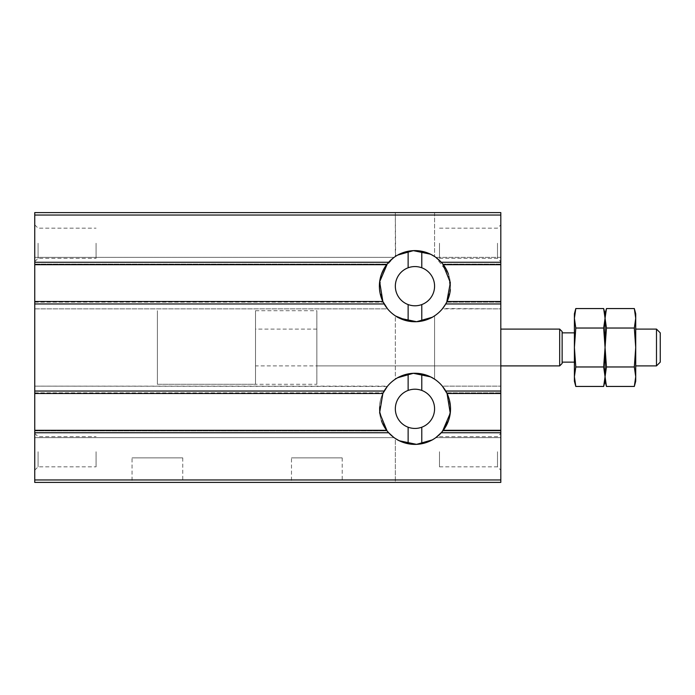 <?xml version="1.0" encoding="UTF-8"?>
<svg xmlns="http://www.w3.org/2000/svg" width="695" height="695" viewBox="0 0 695 695"><rect width="100%" height="100%" fill="white"/><g stroke="black" fill="none" stroke-linecap="round" stroke-linejoin="round"><path stroke-width="0.52" stroke-dasharray="3.48 2.61" d="M384.405 427.043L379.409 409.946L382.858 393.492L34.75 393.492L34.75 301.508L382.858 301.508A35.567 35.567 0 0 0 408.13 321.081C398.791 317.919 394.63 316.242 395.637 316.034C398.079 318.597 404.499 320.499 414.889 321.742C425.323 320.534 431.777 318.64 434.253 316.051C435.322 316.216 431.169 317.893 421.787 321.081A35.567 35.567 0 0 0 421.787 251.269C431.117 254.431 435.279 256.108 434.279 256.316C431.83 253.753 425.41 251.851 415.028 250.608C404.594 251.816 398.139 253.718 395.655 256.299C394.586 256.134 398.748 254.457 408.13 251.269A35.567 35.567 0 0 0 382.858 301.508L387.567 308.867L382.858 301.508A35.567 35.567 0 0 0 408.13 321.081L398.904 317.919L395.333 315.843L395.333 379.157L398.904 377.09L408.13 373.919A35.567 35.567 0 0 0 408.13 443.731L398.904 440.56L395.333 438.493L395.333 482.408L434.584 482.408L395.333 482.408L434.584 482.408L395.333 482.408L395.333 438.493L399.364 440.795M34.75 303.958L384.153 303.958A35.567 35.567 0 0 0 445.756 303.958L447.05 301.508L445.756 303.958L447.05 301.508L500.808 301.508L500.808 308.867L500.808 301.508L500.808 308.867L442.611 308.545M441.325 262.31L443.314 264.717L435.8 257.358L448.04 273.126L450.412 288.955L446.59 302.438M444.305 306.269L446.737 302.151L500.808 302.151L446.737 302.151M442.845 308.25L444.383 306.156M441.282 262.258L500.808 262.258L500.808 264.717L443.314 264.717L500.808 264.717L500.808 264.074L500.808 264.717L443.314 264.717L441.282 262.258A35.567 35.567 0 0 0 388.627 262.258L388.514 262.389M500.808 262.258L500.808 212.592L34.75 212.592L34.75 308.867L34.75 301.508L34.75 302.151L34.75 301.508L382.858 301.508L379.496 288.955L381.416 274.334M384.422 267.94L394.117 257.358L386.594 264.717L34.75 264.717M421.787 267.784C417.235 266.15 412.682 266.15 408.13 267.784A19.625 19.625 0 0 0 408.13 304.575C412.682 306.2 417.235 306.2 421.787 304.575A19.625 19.625 0 0 0 421.787 267.784L421.787 251.269L431.013 254.44L434.584 256.507L430.544 254.205M395.646 256.307L395.333 212.592L434.584 212.592L395.333 212.592L434.584 212.592L395.333 212.592L395.333 256.516L398.904 254.44L408.13 251.269L397.514 255.178M388.592 432.69L387.089 430.926A35.567 35.567 0 0 0 408.13 443.731C398.791 440.569 394.63 438.892 395.637 438.684C398.079 441.247 404.499 443.149 414.889 444.392C425.323 443.184 431.777 441.282 434.253 438.701C435.322 438.866 431.169 440.543 421.787 443.731A35.567 35.567 0 0 0 421.787 373.919L431.013 377.081L434.584 379.157L434.584 315.843L431.004 317.91L421.787 321.081L431.013 317.919L434.584 315.843L432.212 317.276M408.13 267.784L408.13 251.269A35.567 35.567 0 0 0 387.254 263.865M34.75 479.958L500.808 479.958L500.808 482.408L34.75 482.408L34.75 430.283L34.75 430.926L387.089 430.926L394.117 437.642L387.402 431.317M385.742 388.531L382.858 393.492L384.153 391.042L382.858 393.492L34.75 393.492L34.75 386.133L34.75 437.642L34.75 430.283L386.594 430.283L388.627 432.742A35.567 35.567 0 0 0 441.282 432.742L441.394 432.611M446.668 392.718L447.05 393.492L500.808 393.492L447.05 393.492L442.35 386.133L444.539 389.078L448.466 396.906L450.516 408.391L448.492 420.666M441.907 432.029L435.8 437.642L443.314 430.283L500.808 430.283L500.808 437.642L500.808 430.283L443.314 430.283L500.808 430.283L500.808 437.642L435.8 437.642L442.507 431.317M34.75 391.042L384.153 391.042A35.567 35.567 0 0 1 445.756 391.042A35.567 35.567 0 0 0 421.787 373.919C431.117 377.081 435.279 378.758 434.279 378.966C431.83 376.403 425.41 374.501 415.028 373.258C404.594 374.466 398.139 376.36 395.655 378.949C394.586 378.784 398.748 377.107 408.13 373.919A35.567 35.567 0 0 0 381.416 420.666M385.612 388.722L382.858 393.492L34.75 393.492M432.212 439.926L434.584 438.493L431.004 440.56L421.787 443.731A35.567 35.567 0 0 0 442.654 431.135M500.808 479.958L500.808 430.283M132.05 482.408L182.75 482.408L132.05 482.408L132.05 457.883L182.75 457.883L132.05 457.883M291.483 482.408L342.192 482.408L291.483 482.408L291.483 457.883L342.192 457.883L291.483 457.883M34.75 430.283L386.594 430.283L34.75 430.283L34.75 437.642L34.75 430.926L387.089 430.926L388.158 432.203M385.603 306.26L387.567 308.867L34.75 308.867L34.75 302.151L34.75 308.867L387.567 308.867M399.364 318.145L395.333 315.843L395.333 379.157L397.705 377.724M421.787 304.575L421.787 321.081A35.567 35.567 0 0 0 446.668 302.282M450.369 289.52A35.567 35.567 0 0 0 448.492 274.334M442.654 263.865A35.567 35.567 0 0 0 421.787 251.269M395.333 256.507L397.705 255.074M393.5 257.81L387.402 263.683M442.819 264.074L500.808 264.074L500.808 257.358L500.808 264.074L442.819 264.074L441.759 262.797M438.997 259.965L436.269 257.706M408.13 427.216C412.682 428.85 417.235 428.85 421.787 427.216A19.625 19.625 0 0 0 421.787 390.425C417.235 388.8 412.682 388.8 408.13 390.425A19.625 19.625 0 0 0 408.13 427.216L408.13 443.731M447.05 393.492L500.808 393.492L500.808 386.133L500.808 437.642L435.8 437.642M500.808 393.492L500.808 301.508L447.05 301.508L500.808 301.508M500.808 264.717L500.808 308.867L442.35 308.867M34.75 243.25L34.75 261.65L34.75 243.25M34.75 451.75L34.75 433.35L34.75 451.75M255.517 365.9L255.517 329.1L255.517 365.9L500.808 365.9L500.808 329.1L500.808 365.9L316.842 365.9L316.842 329.1L316.842 365.9M500.808 243.25L500.808 261.65L500.808 243.25M500.808 451.75L500.808 433.35L500.808 451.75M408.13 390.425L408.13 373.919L398.904 377.081L395.333 379.157M430.544 376.855L434.584 379.157L434.584 315.843M421.787 427.216L421.787 443.731L432.403 439.822M408.13 321.081L408.13 304.575M421.787 390.425L421.787 373.919M497.49 451.75L497.49 466.832L497.49 451.75M439.483 451.75L439.483 466.832L439.483 451.75M497.49 243.25L497.49 258.332L497.49 243.25M439.483 243.25L439.483 258.332L439.483 243.25M96.075 451.75L96.075 466.832L96.075 451.75M38.069 451.75L38.069 466.832L38.069 451.75M96.075 243.25L96.075 258.332L96.075 243.25M38.069 243.25L38.069 258.332L38.069 243.25M316.842 384.292L316.842 310.708L316.842 384.292L157.4 384.292L157.4 310.708L157.4 384.292L157.4 310.708L157.4 384.292L255.517 384.292L255.517 310.708L255.517 384.292M34.75 301.508L382.858 301.508M390.92 435.035L393.639 437.294M394.117 437.642L34.75 437.642L394.117 437.642L393.5 437.19M387.306 386.446L34.75 386.133L387.567 386.133M444.314 388.74L442.35 386.133L500.808 386.133L442.35 386.133M634.327 328.031L635.716 347.5L634.327 366.969L635.716 376.707L635.716 318.293L634.327 328.031L606.457 328.031L605.058 318.293L603.66 328.031L575.799 328.031L574.4 318.293L575.799 308.554M574.4 313.775L574.4 381.225M562.133 331.558L562.133 363.442M562.133 347.5L562.133 362.138L562.133 347.5M656.488 329.1L656.488 365.9M660.25 332.862L660.25 362.138M559.683 329.1L559.683 365.9M574.4 376.707L575.799 366.969L574.4 347.5L575.799 328.031M606.457 328.031L603.66 366.969L575.799 366.969M603.66 366.969L605.058 376.707L604.815 380.608M605.058 381.225L605.058 318.293L606.457 308.554M634.327 366.969L606.457 366.969L605.058 376.707M635.716 381.225L635.716 376.707L635.482 380.608M635.716 318.293L635.716 313.775M605.058 318.293L605.058 313.775M603.66 328.031L606.457 366.969M34.75 432.742L388.627 432.742M441.282 432.742L500.808 432.742M34.75 392.849L383.18 392.849L34.75 392.849M442.819 430.926L500.808 430.926L442.819 430.926M446.737 392.849L500.808 392.849L446.737 392.849M445.756 303.958L500.808 303.958M445.756 391.042L500.808 391.042M34.75 302.151L383.18 302.151L34.75 302.151M34.75 264.074L387.089 264.074L34.75 264.074M34.75 262.258L388.627 262.258M34.75 215.042L500.808 215.042M434.584 212.592L434.584 256.507L434.584 212.592M394.117 257.358L34.75 257.358L394.117 257.358M500.808 257.358L435.8 257.358L500.808 257.358M342.192 457.883L342.192 482.408M182.75 457.883L182.75 482.408M439.483 466.832L497.49 466.832L500.808 470.15M439.483 436.668L497.49 436.668L500.808 433.35M439.483 258.332L497.49 258.332L500.808 261.65M439.483 228.168L497.49 228.168L500.808 224.85M34.75 470.15L38.069 466.832L96.075 466.832M34.75 433.35L38.069 436.668L96.075 436.668M34.75 261.65L38.069 258.332L96.075 258.332M34.75 224.85L38.069 228.168L96.075 228.168M316.842 329.1L255.517 329.1M255.517 310.708L316.842 310.708"/><path stroke-width="1.04" d="M446.59 302.438L444.305 306.269M381.416 274.334L384.422 267.94M387.402 431.317L384.405 427.043M448.492 420.666L441.907 432.029M383.362 392.484L385.612 388.722M387.332 386.42L385.742 388.531M34.75 432.742L388.627 432.742L386.594 430.283L34.75 430.283L34.75 482.408L500.808 482.408L500.808 212.592L34.75 212.592L34.75 264.717L386.594 264.717L388.627 262.258A35.567 35.567 0 0 1 441.282 262.258L443.314 264.717L500.808 264.717M388.627 432.742A35.567 35.567 0 0 0 441.282 432.742L500.808 432.742M387.567 308.867L382.858 301.508L34.75 301.508L34.75 393.492L382.858 393.492L387.306 386.446M34.75 303.958L384.153 303.958A35.567 35.567 0 0 0 445.756 303.958L442.35 308.867M442.654 431.135A35.567 35.567 0 0 0 445.756 391.042A35.567 35.567 0 0 0 384.153 391.042L34.75 391.042M383.249 302.299L385.603 306.26M432.212 317.276L416.566 321.707L399.364 318.145M395.629 316.034L408.13 321.081L408.13 304.575C412.682 306.2 417.235 306.2 421.787 304.575A19.625 19.625 0 0 0 421.787 267.784C417.235 266.15 412.682 266.15 408.13 267.784A19.625 19.625 0 0 0 408.13 304.575M446.668 302.282A35.567 35.567 0 0 0 450.369 289.52M448.492 274.334A35.567 35.567 0 0 0 442.654 263.865M397.514 255.178L395.646 256.307M397.705 255.074L413.351 250.643L430.544 254.205M434.584 256.516L431.004 254.44L421.787 251.269L421.787 267.784M387.254 263.865A35.567 35.567 0 0 0 382.858 301.508L379.661 281.779L387.402 263.683M388.514 262.389L393.5 257.81M444.383 306.156L445.756 303.958L500.808 303.958M446.737 302.151L450.343 282.613L442.819 264.074M441.759 262.797L438.997 259.965M436.269 257.706L441.325 262.31M500.808 301.508L447.05 301.508L445.756 303.958M408.13 390.425A19.625 19.625 0 0 0 408.13 427.216C412.682 428.85 417.235 428.85 421.787 427.216A19.625 19.625 0 0 0 421.787 390.425C417.235 388.8 412.682 388.8 408.13 390.425L408.13 373.919M421.787 390.425L421.787 373.919L431.004 377.09L434.584 379.157M421.787 443.731L421.787 427.216M381.416 420.666A35.567 35.567 0 0 0 387.089 430.926L379.618 412.873L382.858 393.492M395.333 438.484L398.904 440.56L408.13 443.731L408.13 427.216M34.75 430.283L34.75 393.492M34.75 301.508L34.75 264.717M408.13 267.784L408.13 251.269M421.787 321.081L421.787 304.575M397.705 377.724L413.351 373.293L430.544 376.855M432.403 439.822L434.584 438.493M432.212 439.926L416.566 444.357L399.364 440.795M388.158 432.203L390.92 435.035M393.639 437.294L394.117 437.642M393.5 437.19L388.592 432.69M442.35 386.133L447.05 393.492L500.808 393.492M441.394 432.611L435.8 437.642M442.507 431.317L450.247 413.221L447.05 393.492M446.668 392.718L444.314 388.74M500.808 430.283L443.314 430.283L441.282 432.742M635.716 318.293L635.716 313.775L634.327 308.554L635.716 318.293L635.716 347.5L634.327 328.031L635.716 318.293L634.327 308.554L606.457 308.554L605.058 313.775L605.058 318.293L603.66 308.554L605.058 318.293L603.66 328.031L605.058 347.5L603.66 366.969L575.799 366.969L574.4 376.707L575.799 386.446L574.4 376.707L574.4 347.5L575.799 366.969M606.457 308.554L605.058 318.293L605.058 347.5L606.457 366.969L605.058 376.707L603.66 366.969M605.058 313.775L603.66 308.554L575.799 308.554L574.4 318.293L575.799 328.031L574.4 347.5L574.4 313.775L575.799 308.554M604.815 380.608L603.66 386.446L575.799 386.446L574.4 381.225L574.4 376.707M605.058 381.225L603.66 386.446L605.058 376.707L606.457 386.446L605.058 376.707L605.058 381.225L606.457 386.446L634.327 386.446L635.716 376.707L634.327 366.969L606.457 366.969M603.66 328.031L575.799 328.031M559.683 365.9L562.133 363.442L562.133 331.558L559.683 329.1L559.683 365.9L500.808 365.9M635.716 365.9L656.488 365.9L656.488 329.1L635.716 329.1M656.488 365.9L660.25 362.138L660.25 332.862L656.488 329.1M635.482 380.608L634.327 386.446L635.716 381.225L635.716 347.5L634.327 366.969M634.327 328.031L606.457 328.031L605.058 347.5L605.058 376.707M605.058 318.293L606.457 328.031M34.75 479.958L500.808 479.958M445.756 391.042L500.808 391.042M34.75 215.042L500.808 215.042M34.75 262.258L388.627 262.258M441.282 262.258L500.808 262.258M500.808 329.1L559.683 329.1M562.133 362.138L574.4 362.138M562.133 332.862L574.4 332.862"/></g></svg>
